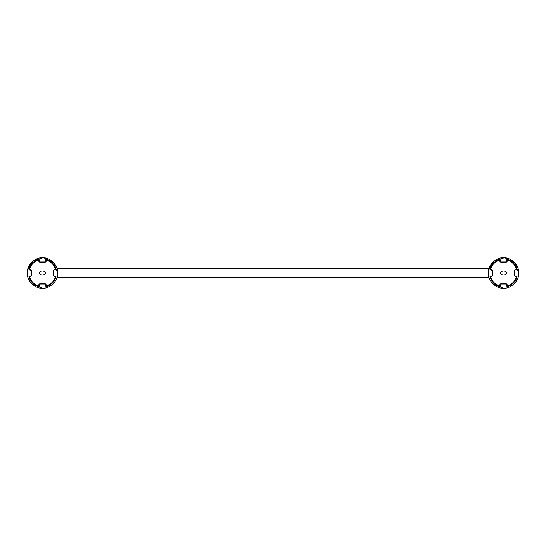 <?xml version="1.0" encoding="UTF-8"?>
<svg xmlns="http://www.w3.org/2000/svg" width="546" height="546" viewBox="0 0 546 546"><rect width="100%" height="100%" fill="white"/><g stroke="black" fill="none" stroke-linecap="round" stroke-linejoin="round"><path stroke-width="0.82" d="M507.173 284.691L505.958 283.497L501.085 283.497L499.87 284.691L501.092 284.05L505.951 284.05L507.173 284.691L507.173 285.995C511.909 284.514 515.035 281.402 516.543 276.658L515.267 276.679L514.155 275.512L514.155 270.488L515.267 269.321L516.543 269.342L516.496 269.963L517.103 269.355L516.543 269.342C515.035 264.605 511.916 261.493 507.173 260.005L507.173 261.309L505.958 262.503L505.951 261.95L501.092 261.95L505.951 261.95L506.558 261.343L506.558 260.026L507.425 259.466M499.877 259.418L499.877 260.005L500.484 260.026L499.713 259.439C494.778 261.008 491.53 264.257 489.96 269.192L489.987 269.096M516.496 269.963L515.178 269.963L514.571 270.57L514.571 275.43L515.178 276.037L516.496 276.037L517.055 276.904M488.718 269.642L494.191 261.029L504.115 257.835M505.146 257.91L514.83 262.879L518.7 273.3M499.802 273C502.286 270.379 504.763 270.379 507.241 273C504.763 275.621 502.286 275.621 499.802 273L492.82 273L492.895 275.512L491.782 276.679L490.499 276.658C492.007 281.402 495.133 284.514 499.877 285.995L499.87 284.691M499.617 259.466L500.484 260.026L501.085 262.503L505.958 262.503L501.085 262.503L499.87 261.309L499.877 260.005C495.133 261.486 492.007 264.598 490.499 269.342L491.782 269.321L492.895 270.488L492.82 273L492.895 270.488L490.547 269.963L489.96 269.192L490.547 269.963M518.7 273C519.376 280.507 511.029 288.854 503.521 288.179C496.014 288.854 487.667 280.507 488.342 273C487.667 265.493 496.014 257.146 503.521 257.821C511.029 257.146 519.376 265.493 518.7 273M492.82 283.763L503.542 288.179M518.243 276.692L518.325 276.344M506.531 284.48L505.951 284.05L506.531 284.48M500.218 284.377L501.085 283.852L505.958 283.845L506.831 284.377M517.055 269.096L517.082 269.192C515.52 264.257 512.264 261.008 507.33 259.439M507.425 286.534L507.33 286.561C512.264 284.992 515.52 281.743 517.082 276.808L515.677 280.112M500.484 284.657L500.484 285.974L499.713 286.561C494.778 284.992 491.53 281.743 489.96 276.808L490.547 276.037L491.864 276.037L492.472 275.43L492.472 270.57L491.782 269.321M517.082 269.192L516.543 269.342M506.558 285.974L507.173 285.995L507.33 286.561L506.558 285.974L506.558 284.657M503.521 257.821C505.678 257.924 505.678 257.924 503.521 257.821M504.716 257.869L505.098 257.903M505.193 257.917L504.47 257.849M494.908 284.145L499.617 286.534M489.987 276.904L490.547 276.037L489.96 276.808M501.085 283.497L505.958 283.497L505.958 283.845L501.085 283.852L501.085 283.497M507.173 260.005L506.558 260.026L507.166 259.418M499.877 260.005L499.713 259.439M492.472 275.43L492.895 275.512L492.82 273M499.87 261.309L500.484 261.343M491.864 276.037L491.782 276.679M504.361 261.95L503.521 262.039M507.173 261.309L506.558 261.343M499.713 286.561L499.877 285.995L500.484 285.974M515.212 265.144L514.673 264.4M512.141 261.855L510.633 260.845M515.267 269.321L515.178 269.963M507.241 273L514.23 273L514.155 270.488L514.571 270.57M514.23 273L514.155 275.512L514.571 275.43M515.267 276.679L515.178 276.037M507.33 286.561L509.036 285.961M514.666 281.613L515.199 280.883M515.206 280.869L515.67 280.132M516.543 276.658L516.496 276.037M46.13 284.691L44.915 283.497L40.042 283.497L38.827 284.691L40.049 284.05L44.908 284.05L46.13 284.691L46.123 285.995C50.867 284.514 53.993 281.402 55.501 276.658L54.218 276.679L53.105 275.512L53.105 270.488L54.218 269.321L55.501 269.342L55.453 269.963L56.061 269.355L55.501 269.342C53.993 264.605 50.867 261.493 46.123 260.005L46.13 261.309L44.915 262.503L44.908 261.95L40.049 261.95L44.908 261.95L45.516 261.343L45.516 260.026L46.383 259.466M38.834 259.418L38.827 260.005L39.442 260.026L38.67 259.439C33.736 261.008 30.48 264.257 28.918 269.192L28.945 269.096M55.453 269.963L54.136 269.963L53.528 270.57L53.528 275.43L54.136 276.037L55.453 276.037L56.013 276.904M27.675 269.642L33.149 261.029L42.834 257.828M44.103 257.91L53.788 262.879L57.651 273.3M38.759 273C41.237 270.379 43.721 270.379 46.198 273C43.721 275.621 41.243 275.621 38.759 273L31.77 273L31.845 275.512L30.733 276.679L29.457 276.658C30.965 281.402 34.091 284.514 38.827 285.995L38.827 284.691M38.575 259.466L39.442 260.026L40.042 262.503L44.915 262.503L40.042 262.503L38.827 261.309L38.827 260.005C34.091 261.486 30.965 264.598 29.457 269.342L30.733 269.321L31.845 270.488L31.77 273L31.845 270.488L29.504 269.963L28.918 269.192L29.504 269.963M57.658 273C58.333 280.507 49.986 288.854 42.479 288.179C34.971 288.854 26.624 280.507 27.3 273C26.624 265.493 34.971 257.146 42.479 257.821C49.986 257.146 58.333 265.493 57.658 273M31.777 283.763L42.492 288.179M57.2 276.692L57.282 276.344M45.489 284.48L44.908 284.05L45.489 284.48M39.169 284.377L40.042 283.852L44.915 283.845L45.789 284.377M56.013 269.096L56.04 269.192C54.47 264.257 51.222 261.008 46.287 259.439M46.383 286.534L46.287 286.561C51.222 284.992 54.47 281.743 56.04 276.808L54.634 280.112M39.442 284.657L39.442 285.974L38.67 286.561C33.736 284.992 30.48 281.743 28.918 276.808L29.504 276.037L30.822 276.037L31.429 275.43L31.429 270.57L30.733 269.321M56.04 269.192L55.501 269.342M45.516 285.974L46.123 285.995L46.287 286.561L45.516 285.974L45.516 284.657M43.666 257.869L44.049 257.903M42.479 257.821C44.636 257.924 44.636 257.924 42.479 257.821M33.866 284.145L38.575 286.534M28.945 276.904L29.504 276.037L28.918 276.808M40.042 283.497L44.915 283.497L44.915 283.845L40.042 283.852L40.042 283.497M46.123 260.005L45.516 260.026L46.123 259.418M38.827 260.005L38.67 259.439M31.429 275.43L31.845 275.512L31.77 273M38.827 261.309L39.442 261.343M30.822 276.037L30.733 276.679M43.318 261.95L42.479 262.039M46.13 261.309L45.516 261.343M38.67 286.561L38.827 285.995L39.442 285.974M54.17 265.144L53.631 264.4M51.092 261.855L50.362 261.329M50.341 261.316L49.611 260.858M54.218 269.321L54.136 269.963M46.198 273L53.18 273L53.105 270.488L53.528 270.57M53.18 273L53.105 275.512L53.528 275.43M54.218 276.679L54.136 276.037M46.287 286.561L47.993 285.961M53.624 281.613L54.62 280.132M55.501 276.658L55.453 276.037M56.955 277.552L489.045 277.552M56.955 268.448L489.045 268.448"/></g></svg>
